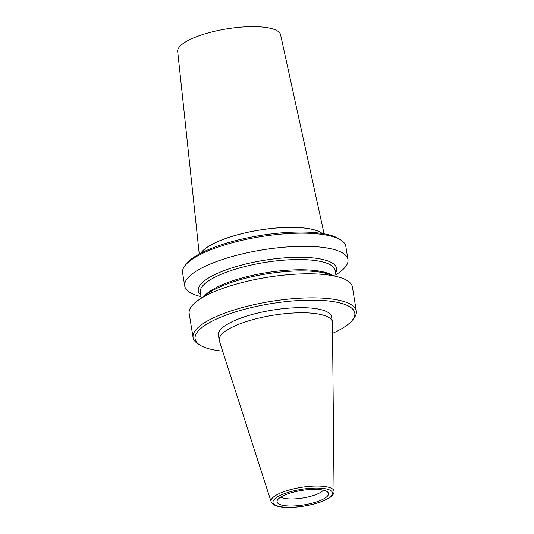 <?xml version="1.0" encoding="UTF-8"?>
<svg xmlns="http://www.w3.org/2000/svg" width="534" height="534" viewBox="0 0 534 534"><rect width="100%" height="100%" fill="white"/><g stroke="black" fill="none" stroke-linecap="round" stroke-linejoin="round"><path stroke-width="0.8" d="M219.361 340.952A57.332 16.093 -9.2 0 1 219.2 340.285A57.332 16.093 -9.2 0 1 255.392 318.965A57.332 16.093 -9.2 0 1 332.388 321.949A57.332 16.093 -9.2 0 1 332.448 322.636L334.077 491.5A31.92 8.958 -9.2 0 0 291.177 489.451A31.92 8.958 -9.2 0 0 271.112 501.693L219.361 340.952M323.324 490.152A22.468 6.308 -9.2 0 1 309.807 496.54A22.468 6.308 -9.2 0 1 280.891 497.027M293.493 492.148A26.066 7.316 -9.2 0 1 327.929 492.348A26.066 7.316 -9.2 0 1 312.043 503.202A26.066 7.316 -9.2 0 1 277.213 500.565A26.066 7.316 -9.2 0 1 293.493 492.148M201.024 296.697L197.84 295.763A82.683 23.209 -9.2 0 1 184.717 285.984L182.588 272.807A82.683 23.209 -9.2 0 1 185.071 265.531A82.683 23.209 -9.2 0 1 234.793 242.062A82.683 23.209 -9.2 0 1 341.173 240.247A82.683 23.209 -9.2 0 1 345.832 246.368L347.961 259.544A82.683 23.209 -9.2 0 1 338.596 272.967L335.873 274.856M185.071 265.531L186.513 263.703A80.888 22.702 -9.2 0 1 235.154 240.741A80.888 22.702 -9.2 0 1 339.224 238.965L341.173 240.247M184.717 285.984A82.683 23.209 -9.2 0 1 236.922 255.232A82.683 23.209 -9.2 0 1 347.961 259.544M200.744 294.975A70.101 19.678 -9.2 0 1 242.523 264.824A70.101 19.678 -9.2 0 1 311.662 257.775A70.101 19.678 -9.2 0 1 335.599 273.134M206.978 294.174A70.101 19.678 -9.2 0 1 244.726 278.448A70.027 19.651 -9.2 0 1 327.682 273.829L339.29 277.233A82.683 23.209 -9.2 0 1 352.413 287.012L356.311 311.088A82.683 23.209 -9.2 0 1 353.828 318.364L352.38 320.193A80.888 22.702 -9.2 0 1 332.548 333.37M222.645 351.165A80.888 22.702 -9.2 0 1 199.669 344.931L197.72 343.649A82.683 23.209 -9.2 0 1 193.068 337.528L189.169 313.451A82.683 23.209 -9.2 0 1 198.535 300.028A82.683 23.209 -9.2 0 1 241.375 282.706A82.683 23.209 -9.2 0 1 339.29 277.233M198.535 300.028L208.474 293.139A70.027 19.651 -9.2 0 1 244.752 278.461A70.101 19.678 -9.2 0 1 329.431 274.342M193.068 337.528A82.683 23.209 -9.2 0 1 245.273 306.776A82.683 23.209 -9.2 0 1 356.311 311.088M199.669 344.931A80.888 22.702 -9.2 0 1 246.187 308.859A80.888 22.702 -9.2 0 1 328.083 300.936A80.888 22.702 -9.2 0 1 352.38 320.193M219.2 340.285L218.373 335.178A57.332 16.093 -9.2 0 1 254.564 313.852A57.332 16.093 -9.2 0 1 331.561 316.842L332.388 321.949M200.871 253.156A63.433 17.802 -9.2 0 1 239.706 234.192A63.433 17.802 -9.2 0 1 322.276 233.498M199.249 254.024L177.688 51.418A52.125 14.632 -9.2 0 1 210.63 32.254A52.125 14.632 -9.2 0 1 280.59 34.75L324.085 233.799M292.045 491.287A30.144 8.457 -9.2 0 1 330.553 490.459A30.144 8.457 -9.2 0 1 313.491 504.069A30.144 8.457 -9.2 0 1 274.983 504.897A30.144 8.457 -9.2 0 1 292.045 491.287M201.258 298.139L200.31 292.312A68.305 19.171 -9.2 0 1 243.437 266.907A68.305 19.171 -9.2 0 1 335.165 270.471L336.106 276.298M204.589 295.829A68.305 19.171 -9.2 0 1 245.093 277.126A68.305 19.171 -9.2 0 1 332.215 275.157M200.911 253.143A63.433 17.802 -9.2 0 1 239.713 234.219A63.433 17.802 -9.2 0 1 322.236 233.492M271.112 501.693C270.598 501.653 273.048 506.579 282.907 507.146C292.238 507.901 302.491 506.886 313.672 504.103C320.747 502.247 326.174 500.038 329.939 497.468C332.775 495.425 334.157 493.436 334.077 491.5"/></g></svg>
